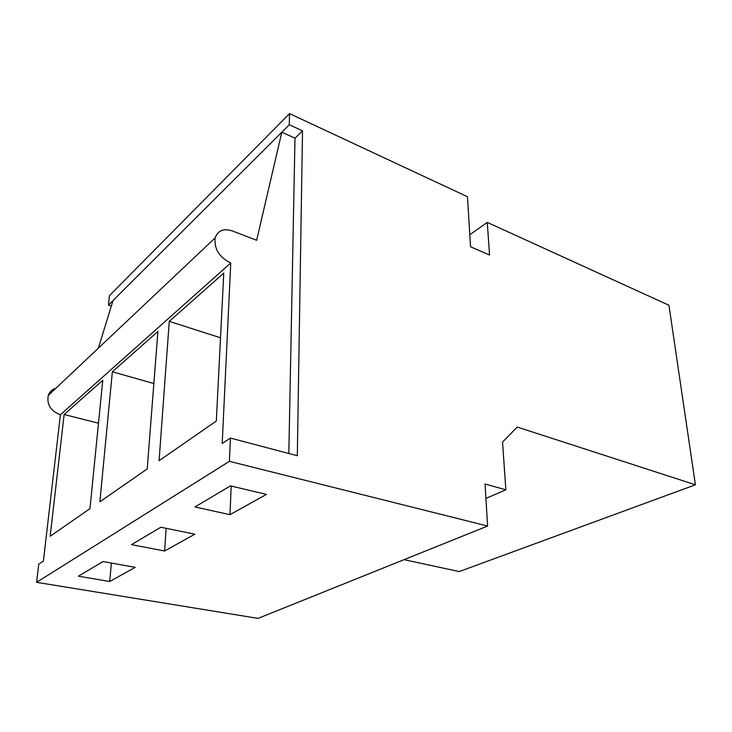 <?xml version="1.0" encoding="UTF-8"?>
<svg xmlns="http://www.w3.org/2000/svg" width="732" height="732" viewBox="0 0 732 732"><rect width="100%" height="100%" fill="white"/><g stroke="black" fill="none" stroke-linecap="round" stroke-linejoin="round"><path stroke-width="1.1" d="M289.524 113.616L109.407 295.71L108.455 305.107L289.277 124.751L302.517 130.845L297.32 455.743L230.434 438.075L229.409 461.334L487.613 526.043L485.042 484.008L505.867 489.809L502.545 442.073L517.222 427.049L695.4 484.794L668.938 305.244L487.274 222.409L489.543 255.02L470.539 246.757L467.474 196.743L289.524 113.616L289.277 124.751M230.434 438.075L222.199 443.491L230.754 262.98C219.261 257.28 214.064 248.917 215.153 237.891C217.807 230.479 223.516 228.155 232.273 230.909L256.658 240.27L281.811 132.19L294.996 138.174L302.517 130.845M288.829 453.501L294.996 138.174M113.03 300.55L98.353 348.158M230.754 262.98L60.408 414.751C50.746 411.064 46.692 404.64 48.23 395.481C49.538 391.748 52.128 389.305 55.998 388.143M487.613 526.043L258.067 618.384L36.6 582.324L38.741 564.152L43.389 561.096L60.408 414.751M36.6 582.324L229.409 461.334M169.275 321.375L223.763 273.118L216.324 421.019L159.082 460.721L169.275 321.375L220.515 337.781M112.362 371.792L157.911 331.45L147.205 468.956L99.872 501.786L112.362 371.792L153.848 383.541M50.169 536.254L89.963 508.658L102.773 380.283L64.132 414.504L50.169 536.254M229.967 514.669L194.959 506.965L230.461 485.883L266.439 494.393L229.967 514.669L231.193 486.057M164.599 551.004L194.849 534.186L160.839 527.232L131.495 544.654L164.599 551.004L166.146 528.321M109.718 581.51L78.397 576.194L103.047 561.554L135.219 567.337L109.718 581.51L111.365 563.045M485.92 498.391L505.867 489.809M695.4 484.794L459.238 571.564L404.037 559.66M469.798 234.707L487.274 222.409M108.455 305.107L111.337 306.031M64.132 414.504L98.491 423.215M215.153 237.891L48.23 395.481"/></g></svg>
